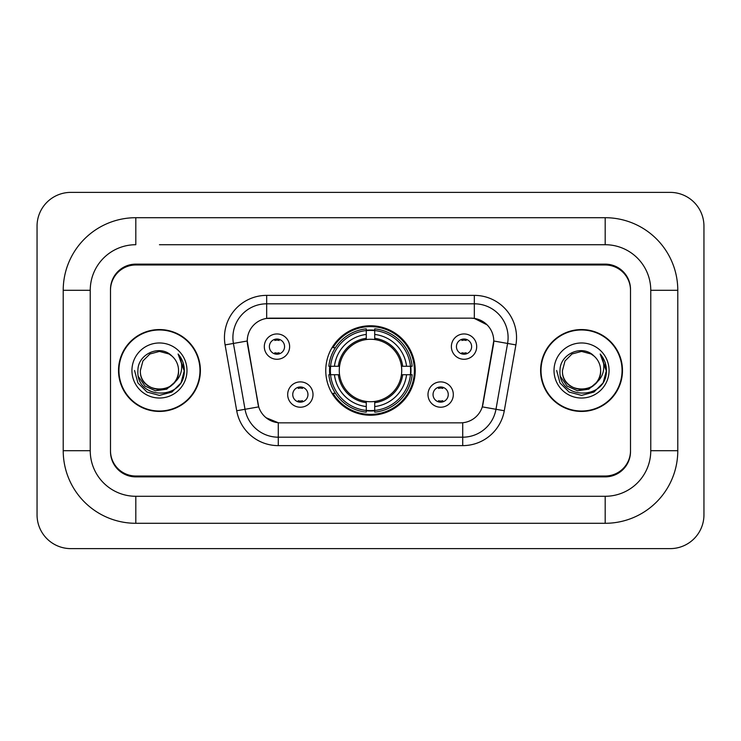 <?xml version="1.0" encoding="UTF-8"?>
<svg xmlns="http://www.w3.org/2000/svg" width="741" height="741" viewBox="0 0 741 741"><rect width="100%" height="100%" fill="white"/><g stroke="black" fill="none" stroke-linecap="round" stroke-linejoin="round"><path stroke-width="1.11" d="M325.762 370.5A44.738 44.738 0 0 0 370.5 415.238A44.738 44.738 0 0 0 415.238 370.5A44.738 44.738 0 0 0 370.5 325.762A44.738 44.738 0 0 0 325.762 370.5M453.316 394.555A12.662 12.662 0 0 1 440.654 407.226A12.662 12.662 0 0 1 427.992 394.555A12.662 12.662 0 0 1 440.654 381.893A12.662 12.662 0 0 1 453.316 394.555M433.05 394.555A7.595 7.595 0 0 0 440.654 402.159A7.595 7.595 0 0 0 448.249 394.555A7.595 7.595 0 0 0 440.654 386.959A7.595 7.595 0 0 0 433.05 394.555M313.008 394.555A12.662 12.662 0 0 1 300.346 407.226A12.662 12.662 0 0 1 287.684 394.555A12.662 12.662 0 0 1 300.346 381.893A12.662 12.662 0 0 1 313.008 394.555M292.751 394.555A7.595 7.595 0 0 0 300.346 402.159A7.595 7.595 0 0 0 307.95 394.555A7.595 7.595 0 0 0 300.346 386.959A7.595 7.595 0 0 0 292.751 394.555M476.695 346.612A12.662 12.662 0 0 1 464.033 359.274A12.662 12.662 0 0 1 451.371 346.612A12.662 12.662 0 0 1 464.033 333.95A12.662 12.662 0 0 1 476.695 346.612M456.437 346.612A7.595 7.595 0 0 0 464.033 354.207A7.595 7.595 0 0 0 471.628 346.612A7.595 7.595 0 0 0 464.033 339.017A7.595 7.595 0 0 0 456.437 346.612M289.629 346.612A12.662 12.662 0 0 1 276.967 359.274A12.662 12.662 0 0 1 264.305 346.612A12.662 12.662 0 0 1 276.967 333.95A12.662 12.662 0 0 1 289.629 346.612M269.372 346.612A7.595 7.595 0 0 0 276.967 354.207A7.595 7.595 0 0 0 284.563 346.612A7.595 7.595 0 0 0 276.967 339.017A7.595 7.595 0 0 0 269.372 346.612M236.712 410.755L225.097 344.908A42.209 42.209 0 0 1 266.667 295.372L474.333 295.372A42.209 42.209 0 0 1 515.903 344.908L504.288 410.755A42.209 42.209 0 0 1 462.727 445.628L278.273 445.628A42.209 42.209 0 0 1 236.712 410.755L258.72 406.874L247.596 344.908A22.795 22.795 0 0 1 270.039 318.158L470.961 318.158A22.795 22.795 0 0 1 493.404 344.908L482.984 404.002A22.795 22.795 0 0 1 460.541 422.842L280.459 422.842A22.795 22.795 0 0 1 258.016 404.002L247.253 340.999L233.415 343.444A33.771 33.771 0 0 1 266.667 303.81L474.333 303.81A33.771 33.771 0 0 1 507.585 343.444L495.979 409.282A33.771 33.771 0 0 1 462.727 437.19L278.273 437.19A33.771 33.771 0 0 1 245.021 409.282L233.415 343.444A33.771 33.771 0 0 1 232.896 337.581M329.773 374.724A40.94 40.94 0 0 1 329.773 366.276M159.454 244.715L605.184 244.715L159.454 244.715M677.783 290.305L650.765 290.305L650.765 450.695L650.765 290.305A45.59 45.59 0 0 0 605.184 244.715L605.184 217.706L135.816 217.706A72.599 72.599 0 0 0 63.217 290.305L63.217 450.695A72.599 72.599 0 0 0 135.816 523.294L605.184 523.294A72.599 72.599 0 0 0 677.783 450.695L677.783 290.305A72.599 72.599 0 0 0 605.184 217.706M605.184 523.294L605.184 496.285L135.816 496.285L605.184 496.285A45.59 45.59 0 0 0 650.765 450.695L677.783 450.695M63.217 450.695L90.235 450.695L90.235 290.305L90.235 450.695A45.59 45.59 0 0 0 135.816 496.285L135.816 523.294M605.184 264.982L135.816 264.982A25.324 25.324 0 0 0 110.492 290.305L110.492 450.695A25.324 25.324 0 0 0 135.816 476.018L605.184 476.018A25.324 25.324 0 0 0 630.508 450.695L630.508 290.305A25.324 25.324 0 0 0 605.184 264.982M135.816 217.706L135.816 244.715A45.59 45.59 0 0 0 90.235 290.305L63.217 290.305M703.95 226.144A33.771 33.771 0 0 0 670.179 192.382L70.821 192.382A33.771 33.771 0 0 0 37.05 226.144L37.05 514.856A33.771 33.771 0 0 0 70.821 548.618L670.179 548.618A33.771 33.771 0 0 0 703.95 514.856L703.95 226.144M118.514 370.5A40.94 40.94 0 0 0 159.454 411.44A40.94 40.94 0 0 0 200.394 370.5A40.94 40.94 0 0 0 159.454 329.56A40.94 40.94 0 0 0 118.514 370.5M540.606 370.5A40.94 40.94 0 0 0 581.546 411.44A40.94 40.94 0 0 0 622.486 370.5A40.94 40.94 0 0 0 581.546 329.56A40.94 40.94 0 0 0 540.606 370.5M266.667 295.372L266.667 318.417L470.961 318.158L474.333 318.417L487.069 324.836M247.253 340.953L247.503 337.581M460.541 422.842L280.459 422.842M278.273 445.628L278.273 422.731L266.112 417.757M507.585 343.444L493.747 340.999L482.28 406.874L495.979 409.282L507.585 343.444L515.903 344.908M482.984 404.002L482.845 404.725M258.155 404.725L258.016 404.002M630.508 289.462A25.324 25.324 0 0 0 605.184 264.129L135.816 264.129A25.324 25.324 0 0 0 110.492 289.462L110.492 451.538A25.324 25.324 0 0 0 135.816 476.871L605.184 476.871A25.324 25.324 0 0 0 630.508 451.538L630.508 290.305M110.492 289.462L110.492 290.305M110.492 450.695L110.492 451.538M630.508 451.538L630.508 450.695M199.977 370.5A40.523 40.523 0 0 0 159.454 329.977A40.523 40.523 0 0 0 118.94 370.5A40.523 40.523 0 0 0 159.454 411.023A40.523 40.523 0 0 0 199.977 370.5M174.079 382.764C163.946 396.454 139.382 387.691 140.373 370.5C139.206 395.12 179.711 395.12 178.535 370.5C179.711 395.12 139.206 395.12 140.373 370.5L142.93 360.96L149.914 353.976L159.454 351.419L168.994 353.976L171.958 356.078C160.241 343.805 137.696 353.92 137.909 370.5C135.76 399.955 183.527 400.733 184.305 371.936L184.342 370.5C184.268 364.239 182.193 358.746 178.09 354.013C181.212 359.116 182.305 364.618 181.388 370.5C180.498 375.502 178.062 379.596 174.079 382.764A19.081 19.081 0 0 0 178.535 370.5C179.711 395.12 139.206 395.12 140.373 370.5L142.93 360.96L149.914 353.976M178.535 370.5A19.081 19.081 0 0 0 171.958 356.078M175.293 381.735L166.679 389.192L155.388 390.766L144.995 386.07L138.502 376.687M131.935 370.5A27.528 27.528 0 0 0 159.454 398.028A27.528 27.528 0 0 0 186.982 370.5A27.528 27.528 0 0 0 159.454 342.972A27.528 27.528 0 0 0 131.935 370.5M178.09 354.013L184.333 371.222L183.175 362.96L184.333 371.222L183.175 362.96L184.333 371.222L178.275 354.226L184.333 371.222L178.275 354.226L184.342 370.5L181.008 382.94L171.903 392.054L159.454 395.388L147.014 392.054L137.9 382.94L134.566 370.5M178.275 354.226L184.333 371.241M622.06 370.5A40.523 40.523 0 0 0 581.546 329.977A40.523 40.523 0 0 0 541.023 370.5A40.523 40.523 0 0 0 581.546 411.023A40.523 40.523 0 0 0 622.06 370.5M600.627 370.5C601.794 395.12 561.289 395.12 562.465 370.5L565.022 360.96L572.006 353.976L581.546 351.419L591.086 353.976L594.05 356.078C582.333 343.805 559.788 353.92 560.001 370.5C557.853 399.955 605.619 400.733 606.388 371.936L606.434 370.5C606.36 364.239 604.276 358.746 600.182 354.013C603.294 359.116 604.397 364.618 603.47 370.5C602.581 375.502 600.145 379.596 596.172 382.764A19.081 19.081 0 0 0 600.627 370.5C601.794 395.12 561.289 395.12 562.465 370.5L565.022 360.96L572.006 353.976L581.546 351.419L591.086 353.976L594.05 356.078A19.081 19.081 0 0 1 600.627 370.5C601.794 395.12 561.289 395.12 562.465 370.5C561.465 387.691 586.038 396.454 596.172 382.764M597.385 381.735L588.762 389.192L577.48 390.766L567.087 386.07L560.594 376.687M554.018 370.5A27.528 27.528 0 0 0 581.546 398.028A27.528 27.528 0 0 0 609.065 370.5A27.528 27.528 0 0 0 581.546 342.972A27.528 27.528 0 0 0 554.018 370.5M600.182 354.013L606.416 371.222L605.258 362.96L606.434 370.5M556.658 370.5L559.992 382.94L569.097 392.054L581.546 395.388L593.986 392.054L603.1 382.94L606.434 370.5L600.367 354.226L606.416 371.222L600.553 354.439M600.367 354.226L606.416 371.241M279.079 340.49L279.079 339.313L279.079 340.49A6.474 6.474 0 0 0 274.855 340.49L274.855 339.313M274.855 353.911L274.855 352.735A6.474 6.474 0 0 0 279.079 352.735L279.079 353.911M466.145 340.49L466.145 339.313L466.145 340.49A6.474 6.474 0 0 0 461.921 340.49L461.921 339.313M461.921 353.911L461.921 352.735A6.474 6.474 0 0 0 466.145 352.735L466.145 353.911M298.234 401.854L298.234 400.677A6.474 6.474 0 0 0 302.458 400.677L302.458 401.854M302.458 387.256L302.458 388.432A6.474 6.474 0 0 0 298.234 388.432L298.234 387.256M438.542 401.854L438.542 400.677A6.474 6.474 0 0 0 442.766 400.677L442.766 401.854M442.766 387.256L442.766 388.432A6.474 6.474 0 0 0 438.542 388.432L438.542 387.256M374.724 410.458L374.724 412.153A41.876 41.876 0 0 0 412.153 374.724L410.458 374.724A40.181 40.181 0 0 1 374.724 410.458L374.724 406.55A36.3 36.3 0 0 0 406.55 374.724L401.446 374.724A31.233 31.233 0 0 0 374.724 339.554L374.724 330.542A40.181 40.181 0 0 1 410.458 366.276L412.153 366.276A41.876 41.876 0 0 0 374.724 328.847L374.724 330.542M330.542 374.724L328.847 374.724A41.876 41.876 0 0 0 366.276 412.153L366.276 410.458A40.181 40.181 0 0 1 330.542 374.724L334.45 374.724A36.3 36.3 0 0 0 366.276 406.55L366.276 401.446A31.233 31.233 0 0 0 401.446 374.724L402.696 374.724A32.474 32.474 0 0 1 374.724 402.696L374.724 406.55M366.276 330.542L366.276 328.847A41.876 41.876 0 0 0 328.847 366.276L330.542 366.276A40.181 40.181 0 0 1 366.276 330.542L366.276 334.45A36.3 36.3 0 0 0 334.45 366.276L339.554 366.276A31.233 31.233 0 0 0 366.276 401.446L366.276 402.696A32.474 32.474 0 0 1 338.304 374.724L334.45 374.724M330.625 374.724A40.097 40.097 0 0 1 330.625 366.276M374.724 330.625A40.097 40.097 0 0 0 366.276 330.625M410.375 366.276A40.097 40.097 0 0 1 410.375 374.724M410.458 366.276L406.55 366.276A36.3 36.3 0 0 0 374.724 334.45M406.55 374.724L410.458 374.724M366.276 406.55L366.276 410.458M401.446 366.276L406.55 366.276M374.724 401.502L374.724 402.696M366.276 401.446A31.233 31.233 0 0 1 339.554 374.724L338.304 374.724M374.724 410.375A40.097 40.097 0 0 1 366.276 410.375M334.45 366.276L330.542 366.276M366.276 339.498L366.276 334.45M374.724 339.554A31.233 31.233 0 0 0 339.554 366.276L338.304 366.276A32.474 32.474 0 0 1 366.276 338.304M374.724 339.498L374.724 338.304A32.474 32.474 0 0 1 402.696 366.276M335.377 347.705L332.987 347.705A43.895 43.895 0 0 1 414.395 370.5A43.895 43.895 0 0 1 332.987 393.295L335.377 393.295M474.333 295.372L474.333 318.417M462.727 422.731L462.727 445.628M225.097 344.908L233.415 343.444M495.979 409.282L504.288 410.755M374.724 401.446A31.233 31.233 0 0 0 401.446 374.724M366.276 410.755A40.477 40.477 0 0 0 374.724 410.755M410.755 374.724A40.477 40.477 0 0 0 410.755 366.276M374.724 330.245A40.477 40.477 0 0 0 366.276 330.245"/></g></svg>
